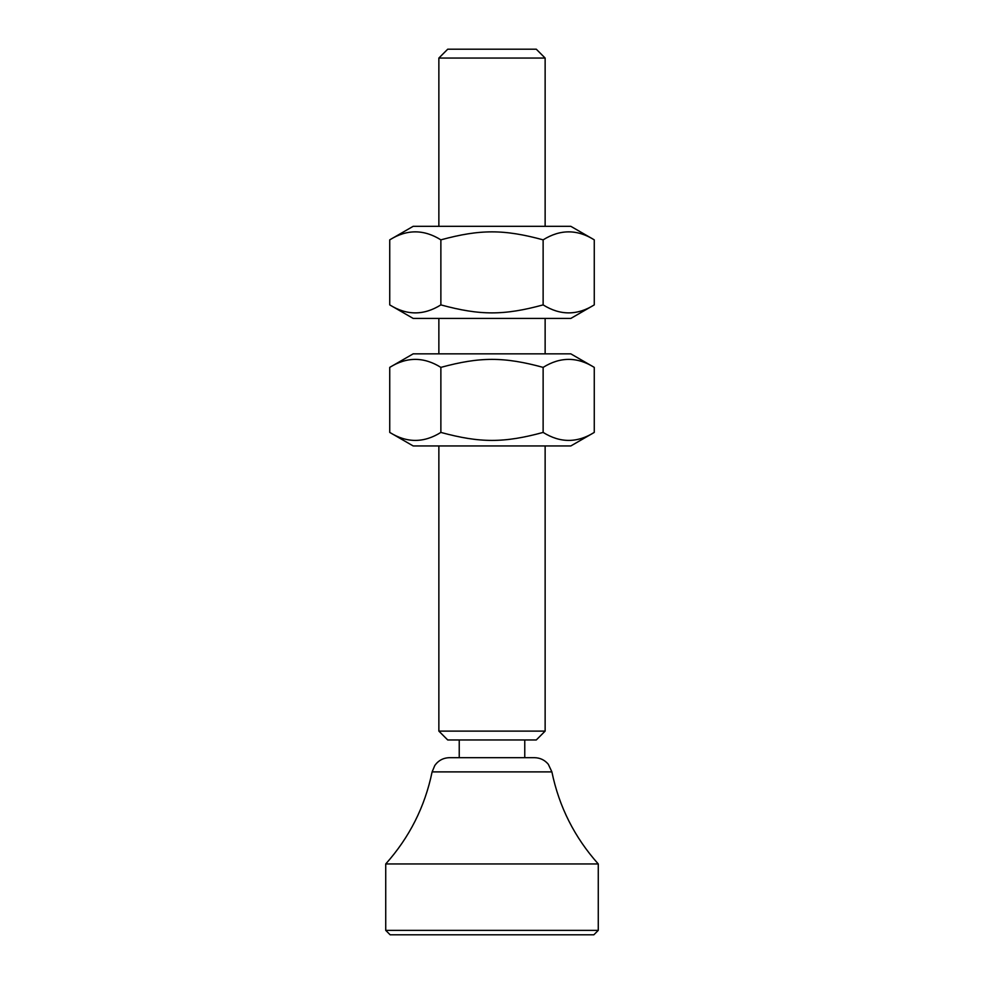 <?xml version="1.0" encoding="UTF-8"?>
<svg xmlns="http://www.w3.org/2000/svg" width="984" height="984" viewBox="0 0 984 984"><rect width="100%" height="100%" fill="white"/><g stroke="black" fill="none" stroke-linecap="round" stroke-linejoin="round"><path stroke-width="1.48" d="M545.136 58.056L536.28 49.2L447.72 49.2L438.864 58.056L545.136 58.056L545.136 226.32M545.136 318.422L545.136 353.846M545.136 445.949L545.136 731.112L438.864 731.112L447.72 739.968L536.28 739.968L545.136 731.112M534.521 757.68L449.479 757.68C443.317 757.852 438.433 760.435 434.83 765.441L432.111 771.886L551.889 771.886L548.309 764.273C544.706 759.992 540.118 757.803 534.521 757.68M385.728 930.372L385.728 863.952L598.272 863.952L598.272 930.372L593.844 934.8L390.156 934.8L385.728 930.372L598.272 930.372M524.767 739.968L524.767 757.68M413.182 353.846L570.818 353.846L594.262 367.376C577.214 356.725 560.179 356.725 543.131 367.376C504.029 356.725 479.971 356.725 440.869 367.376C423.821 356.725 406.786 356.725 389.738 367.376L413.182 353.846M594.262 432.419L570.818 445.949L413.182 445.949L389.738 432.419C406.786 443.071 423.821 443.071 440.869 432.419C479.971 443.071 504.029 443.071 543.131 432.419C560.179 443.071 577.214 443.071 594.262 432.419L594.262 367.376M543.131 367.376L543.131 432.419M440.869 367.376L440.869 432.419M389.738 367.376L389.738 432.419M413.182 226.32L570.818 226.32L594.262 239.85C577.214 229.198 560.179 229.198 543.131 239.85C504.029 229.198 479.971 229.198 440.869 239.85C423.821 229.198 406.786 229.198 389.738 239.85L413.182 226.32M594.262 304.892L570.818 318.422L413.182 318.422L389.738 304.892C406.786 315.544 423.821 315.544 440.869 304.892C479.971 315.544 504.029 315.544 543.131 304.892C560.179 315.544 577.214 315.544 594.262 304.892L594.262 239.85M543.131 239.85L543.131 304.892M440.869 239.85L440.869 304.892M389.738 239.85L389.738 304.892M438.864 731.112L438.864 445.949M438.864 353.846L438.864 318.422M438.864 226.32L438.864 58.056M385.728 863.952C409.442 837.421 424.916 806.745 432.111 771.886M551.889 771.886C559.084 806.745 574.558 837.421 598.272 863.952M459.233 757.68L459.233 739.968"/></g></svg>
